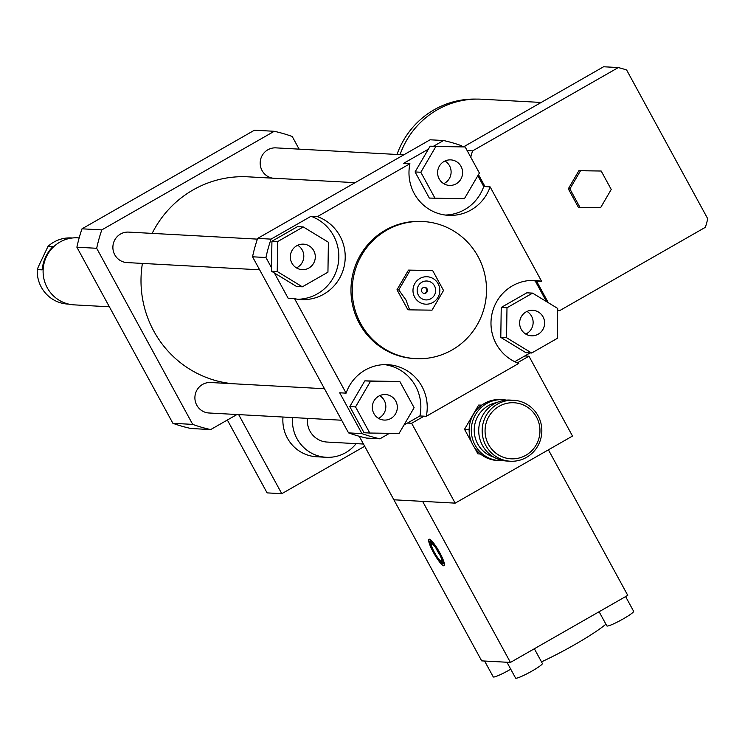 <?xml version="1.0" encoding="UTF-8"?>
<svg xmlns="http://www.w3.org/2000/svg" width="745" height="745" viewBox="0 0 745 745"><rect width="100%" height="100%" fill="white"/><g stroke="black" fill="none" stroke-linecap="round" stroke-linejoin="round"><path stroke-width="1.12" d="M600.628 207.632L579.955 207.352L569.897 188.913L580.513 170.745L601.187 171.024L611.235 189.463L600.628 207.632M569.897 188.913L568.305 188.82L578.362 207.268L579.955 207.352M568.305 188.82L578.912 170.652L580.513 170.745M578.912 170.652L601.187 171.024M400.037 154.634A83.915 82.052 -86.9 0 1 437.278 109.794A83.915 82.052 -86.9 0 1 481.764 99.215L541.187 102.456M397.001 154.476A83.766 81.903 -86.9 0 1 434.158 109.748A83.766 81.903 -86.9 0 1 476.344 99.104M548.32 302.721L536.512 281.061L535.236 280.986L546.467 301.585M470.756 157.195A125.113 122.329 -86.9 0 1 472.563 150.89L618.285 67.572A125.113 122.329 -86.9 0 1 626.62 69.974L707.75 218.779A125.113 122.329 -86.9 0 1 705.375 227.309L559.663 310.637A125.113 122.329 -86.9 0 1 557.688 310.125M477.834 175.708L483.729 186.52L485.004 186.595L478.476 174.609M467.152 150.602L472.563 150.89M463.586 146.83L603.59 66.761L618.285 67.572M557.679 310.525L559.663 310.637M435.071 198.384L420.823 172.253L435.862 146.523L465.15 146.914L479.389 173.045L464.358 198.775L429.325 198.077L415.077 171.946L430.116 146.206L433.488 146.253L443.508 140.516A152.576 149.186 -86.9 0 1 461.481 145.703L462.04 146.746M363.476 444.039L327.083 442.055A21.363 20.888 -86.9 0 1 307.489 418.364M356.119 443.638A36.617 35.807 -86.9 0 1 326.254 457.29A36.617 35.807 -86.9 0 1 292.58 417.554M326.254 457.29L316.672 456.769A36.617 35.807 -86.9 0 1 282.998 417.032M227.365 420.031L267.092 492.883L281.778 493.684L364.687 446.274M238.67 414.611L281.778 493.684M299.118 149.13L292.217 136.475A152.576 149.186 93.1 0 0 274.244 131.288L101.804 229.898A152.576 149.186 93.1 0 0 96.692 248.29L192.704 424.389A152.576 149.186 93.1 0 0 210.667 429.576L236.994 414.518M210.667 429.576L190.869 428.496A152.576 149.186 93.1 0 1 172.896 423.309L76.884 247.21A152.576 149.186 93.1 0 1 82.006 228.817L101.804 229.898M308.886 268.032A12.777 12.497 -86.9 0 1 290.336 256.206A12.777 12.497 -86.9 0 1 314.986 253.989A12.777 12.497 -86.9 0 1 308.886 268.032M296.445 267.893A12.777 12.497 93.1 0 0 297.674 245.245M439.187 178.893A12.777 12.497 -86.9 0 1 450.809 159.886A12.777 12.497 -86.9 0 1 462.589 173.334A12.777 12.497 -86.9 0 1 439.187 178.893M443.741 183.661A12.777 12.497 93.1 0 0 444.979 161.013M526.044 311.922A12.777 12.497 -86.9 0 1 544.595 323.749A12.777 12.497 -86.9 0 1 519.945 325.965A12.777 12.497 -86.9 0 1 526.044 311.922M525.756 334.086A12.777 12.497 93.1 0 0 526.994 311.429M303.262 226.936L328.396 242.246L327.94 272.195L302.349 286.825L277.224 271.515L277.68 241.566L303.262 226.936L297.516 226.62L271.925 241.259L277.68 241.566M274.365 272.968L271.469 271.199L271.525 267.753L265.946 257.519A152.576 149.186 -86.9 0 1 271.059 239.126L311.028 216.274L317.417 216.618A42.726 41.776 -86.9 0 1 344.404 265.229A42.726 41.776 -86.9 0 1 301.12 299.574A42.726 41.776 -86.9 0 1 294.582 298.689L288.203 298.335L274.365 272.968L296.603 286.518L302.349 286.825M271.469 271.199L277.224 271.515M271.525 267.753L271.925 241.259M415.077 171.946L420.823 172.253M430.116 146.206L435.862 146.523M433.488 146.253L465.15 146.914M531.669 353.018L506.535 337.699L506.991 307.76L532.582 293.12L557.707 308.439L557.251 338.388L531.669 353.018L525.914 352.702L500.789 337.392L506.535 337.699M500.789 337.392L501.236 307.443L506.991 307.76M501.236 307.443L526.827 292.813L532.582 293.12M395.744 401.061A12.777 12.497 -86.9 0 1 384.122 420.068A12.777 12.497 -86.9 0 1 372.342 406.621A12.777 12.497 -86.9 0 1 395.744 401.061M378.451 418.317A12.777 12.497 93.1 0 0 379.689 395.66M355.542 406.91L370.572 381.17L399.86 381.561L414.108 407.692L399.069 433.432L369.781 433.041L355.542 406.91L349.787 406.593L364.827 380.863L370.572 381.17M364.827 380.863L399.86 381.561M349.787 406.593L364.035 432.724L369.781 433.041M297.935 299.276A42.726 41.776 93.1 0 0 338.304 263.274A42.726 41.776 93.1 0 0 311.028 216.274M485.004 186.595L490.117 186.874A42.726 41.776 -86.9 0 1 448.425 215.342A42.726 41.776 -86.9 0 1 409.927 163.723L403.539 163.379L428.384 149.168M445.231 215.044A42.726 41.776 93.1 0 0 483.729 186.52M389.542 433.301L379.931 438.805L366.512 438.069A152.576 149.186 -86.9 0 1 348.548 432.882L361.958 433.618L339.701 392.801L346.09 393.146A42.726 41.776 -86.9 0 1 387.782 364.678A42.726 41.776 -86.9 0 1 426.289 416.297L518.79 363.402A42.726 41.776 -86.9 0 1 491.802 314.79A42.726 41.776 -86.9 0 1 535.087 280.446A42.726 41.776 -86.9 0 1 541.624 281.34L536.512 281.061M535.236 280.986A42.726 41.776 93.1 0 0 531.883 280.399M530.095 352.934L514.758 361.697M348.548 432.882L252.536 256.792L265.946 257.519M346.09 393.146L294.582 298.689M252.536 256.792A152.576 149.186 -86.9 0 1 257.649 238.4L271.059 239.126M317.417 216.618L409.927 163.723M257.649 238.4L430.089 139.79L443.508 140.516M426.289 416.297L419.901 415.952L403.958 425.06M379.931 438.805A152.576 149.186 -86.9 0 1 361.958 433.618M419.901 415.952A42.726 41.776 93.1 0 0 384.588 364.631M398.743 289.88L405.951 299.965L409.638 309.855L407.878 309.762L396.992 289.777L398.743 289.88L410.234 270.193L408.483 270.1L396.992 289.777M409.638 309.855L432.026 310.162L443.526 290.476L432.631 270.491L408.483 270.1M432.631 270.491L410.234 270.193M424.333 287.309A3.054 2.98 -86.9 0 1 424.007 293.372M421.884 291.854A3.054 2.98 -86.9 0 1 424.659 287.309A3.054 2.98 -86.9 0 1 427.472 290.522A3.054 2.98 -86.9 0 1 421.884 291.854M418.327 295.085A9.462 9.247 -86.9 0 1 426.55 281.005A9.462 9.247 -86.9 0 1 434.344 295.299A9.462 9.247 -86.9 0 1 418.327 295.085M414.676 297.171A13.736 13.429 -86.9 0 1 426.615 276.73A13.736 13.429 -86.9 0 1 437.93 297.488A13.736 13.429 -86.9 0 1 414.676 297.171M360.72 323.628A68.661 67.134 -86.9 0 1 362.47 253.803A68.661 67.134 -86.9 0 1 423.123 221.526A68.661 67.134 -86.9 0 1 486.42 293.735A68.661 67.134 -86.9 0 1 415.645 358.634A68.661 67.134 -86.9 0 1 360.72 323.628M415.645 358.634L414.369 358.569A68.661 67.134 -86.9 0 1 359.444 323.553A68.661 67.134 -86.9 0 1 361.195 253.728A68.661 67.134 -86.9 0 1 421.847 221.451L423.123 221.526M490.117 186.874L541.624 281.34M232.859 383.74A103.751 101.45 -86.9 0 1 142.416 263.413M152.148 233.39A103.751 101.45 -86.9 0 1 248.113 176.835L355.104 182.665M259.632 269.811L126.976 262.575A15.254 14.919 -86.9 0 1 112.905 246.53A15.254 14.919 -86.9 0 1 128.634 232.105L257.397 239.126M272.763 178.176A15.254 14.919 -86.9 0 1 260.266 161.516A15.254 14.919 -86.9 0 1 275.929 147.873L403.771 154.839M341.638 420.227L208.982 412.991A15.254 14.919 -86.9 0 1 194.92 396.945A15.254 14.919 -86.9 0 1 210.649 382.52L324.466 388.732M96.692 248.29L76.884 247.21M192.704 424.389L172.896 423.309M274.244 131.288L254.445 130.207L82.006 228.817M493.739 457.085A28.077 27.453 -86.9 0 1 474.248 428.692A28.077 27.453 -86.9 0 1 496.71 402.579M506.498 400.121A30.517 29.837 93.1 0 0 502.81 399.683A30.517 29.837 93.1 0 0 501.608 399.646A30.517 29.837 93.1 0 0 471.324 429.139A30.517 29.837 93.1 0 0 499.485 460.624A30.517 29.837 93.1 0 0 503.201 460.587M499.485 460.624L497.315 460.503A30.517 29.837 -86.9 0 1 483.831 456.368A30.517 29.837 -86.9 0 1 470.244 421.856A30.517 29.837 -86.9 0 1 499.439 399.525A30.517 29.837 -86.9 0 1 500.631 399.571L502.81 399.683M510.344 461.22L506.889 461.034A30.517 29.837 -86.9 0 1 478.737 429.548A30.517 29.837 -86.9 0 1 509.021 400.046A30.517 29.837 -86.9 0 1 510.213 400.093L513.668 400.279A30.517 29.837 93.1 0 0 512.467 400.233A30.517 29.837 93.1 0 0 482.183 429.735A30.517 29.837 93.1 0 0 510.344 461.22A30.517 29.837 93.1 0 0 541.792 432.37A30.517 29.837 93.1 0 0 513.668 400.279M512.942 402.71A28.077 27.453 -86.9 0 1 536.074 445.128A28.077 27.453 -86.9 0 1 488.524 444.495A28.077 27.453 -86.9 0 1 512.942 402.71M480.469 454.022L477.927 453.882L474.36 447.345M471.669 442.418L464.517 429.288L469.136 429.539M464.517 429.288L478.663 405.066L481.661 405.233M478.663 405.066L481.819 405.112M52.914 246.632C46.702 252.928 43.108 260.675 42.139 269.867L37.25 269.597L38.321 266.803L48.025 246.362L52.914 246.632M68.726 304.118L67.786 304.062A33.106 32.37 -86.9 0 1 37.25 269.597M48.025 246.362A33.106 32.37 -86.9 0 1 71.399 237.944L72.33 238M79.175 237.916L77.75 237.832A33.562 32.817 93.1 0 0 46.274 257.025A33.562 32.817 93.1 0 0 74.09 304.863L109.375 306.791M359.239 436.272L481.689 660.871L510.437 662.435L422.611 501.366L393.872 499.793L455.186 503.136L572.505 436.049L528.959 356.185L517.319 362.834M524.806 355.952L528.959 356.185M424.045 416.176L411.64 423.272L455.186 503.136M411.64 423.272L407.487 423.048M431.271 540.451L430.852 541.187L432.324 543.887A10.151 1.797 60.2 0 1 438.675 552.613A10.151 1.797 60.2 0 1 441.729 561.153L443.21 563.853L444.392 563.881M432.305 543.859L431.364 543.841L429.893 541.131L430.619 539.874M443.191 563.825L442.251 563.807L440.779 561.097L441.664 559.542M440.779 561.097A10.151 1.797 60.2 0 1 434.419 552.38A10.151 1.797 60.2 0 1 431.364 543.841M436.142 548.413A8.391 1.49 -119.8 0 0 439.857 554.913M442.251 563.807A13.187 2.337 60.2 0 1 433.925 552.594A13.187 2.337 60.2 0 1 429.828 541.224A13.187 2.337 60.2 0 1 429.893 541.131M430.852 541.187A13.187 2.337 60.2 0 1 439.308 552.65A13.187 2.337 60.2 0 1 443.21 563.853M443.806 565.809A15.254 2.701 60.2 0 1 433.776 553.079A15.254 2.701 60.2 0 1 428.971 539.25A15.254 2.701 60.2 0 1 438.898 551.151A15.254 2.701 60.2 0 1 444.122 565.744A15.254 2.701 60.2 0 1 443.806 565.809M484.595 661.029L493.237 676.86A15.254 1.714 -28.6 0 0 493.59 677.019A15.254 1.714 -28.6 0 0 510.744 669.206M599.11 611.729L606.84 625.902A15.254 1.714 -28.6 0 0 621.051 620.101A15.254 1.714 -28.6 0 0 633.632 611.3L625.604 596.577M506.954 662.249L515.587 678.08A15.254 1.714 -28.6 0 0 515.95 678.239A15.254 1.714 -28.6 0 0 530.999 671.618A15.254 1.714 -28.6 0 0 542.379 663.478L534.351 648.755M510.437 662.435L627.756 595.348L548.413 449.831M605.909 624.198A53.398 5.979 151.4 0 1 541.494 661.858M429.828 541.224L430.601 539.864"/></g></svg>
